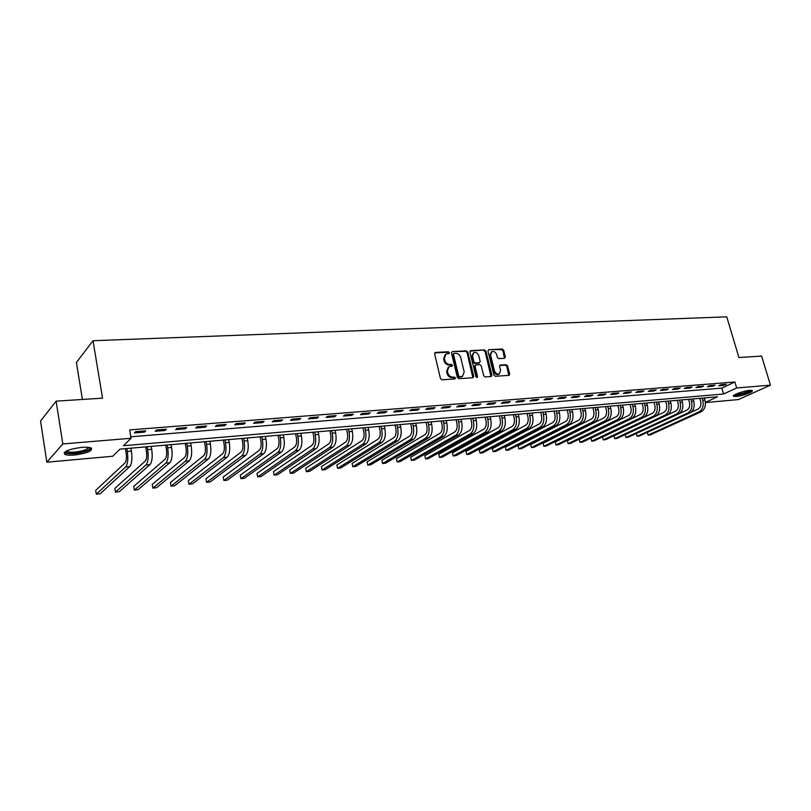 <?xml version="1.0" encoding="UTF-8"?>
<svg xmlns="http://www.w3.org/2000/svg" width="811" height="811" viewBox="0 0 811 811"><rect width="100%" height="100%" fill="white"/><g stroke="black" fill="none" stroke-linecap="round" stroke-linejoin="round"><path stroke-width="1.22" d="M449.426 352.673L448.361 351.771L435.527 352.42L434.625 353.849L440.454 378.494L441.995 379.791L454.859 378.95L455.478 377.936L454.403 377.034L452.751 377.145C450.348 377.034 448.716 375.655 447.844 373.019L447.358 370.962L449.051 366.643L452.072 366.217L452.447 365.274L451.372 364.372L449.72 364.463C447.327 364.342 445.695 362.963 444.823 360.327L444.347 358.29L445.999 354.032L449.071 353.596L449.426 352.673M448.686 353.667L447.621 352.278L434.716 352.937M454.707 378.96L453.653 377.52L452.001 377.632L452.751 377.145M451.686 366.278L450.632 364.869L448.98 364.96L449.72 364.463M736.165 396.488L733.499 396.275C731.512 395.221 743.606 390.78 749.628 390.385L752.243 390.608C754.149 391.693 742.136 396.072 736.165 396.488M74.531 455.032C69.787 455.417 66.522 455.184 64.718 454.332C63.106 451.504 68.742 449.182 81.627 447.378C86.331 447.013 89.555 447.256 91.288 448.098C92.819 450.936 87.233 453.248 74.531 455.032M504.554 358.3L505.354 356.921L503.692 350.291L502.232 349.034L488.78 349.713L487.958 351.102L493.879 375.037L495.359 376.294L509.136 375.341L509.632 374.013L507.615 365.943L506.155 364.697L500.093 365.112L499.596 366.43L500.6 370.445L499.252 373.993C497.062 374.51 495.47 373.445 494.467 370.83L490.574 355.086L491.882 351.599C494.071 351.072 495.683 352.126 496.697 354.752L497.346 357.357L498.816 358.624L504.554 358.3M705.408 402.398L717.593 396.772L119.987 449.132L112.739 456.238L46.835 462.209L40.55 421.061L56.121 401.141L102.561 398.171L93.001 340.711L726.757 316.837L738.922 357.539L761.63 356.09L770.45 385.154L738.405 399.57L705.418 402.56M56.121 401.141L62.822 443.941L131.078 438.275L123.454 445.736L723.584 394.004L736.672 387.962L770.45 385.154M130.835 436.794L721.851 388.104L734.908 381.991L129.659 429.921L131.078 438.275M734.908 381.991L736.672 387.962M467.835 352.136L466.335 350.859L452.345 351.568L451.474 352.978L457.333 377.399L458.854 378.686L472.874 377.764L473.725 376.334L467.835 352.136L467.085 352.633L465.585 351.356L452.345 351.568M470.745 350.636L484.461 349.936L485.941 351.204L491.861 375.158L491.344 376.497L485.171 376.963L483.68 375.696L481.278 365.903L479.788 364.636L475.875 364.859L475.033 366.278L477.527 376.507L477.162 377.45L475.885 376.608L469.893 352.025L470.745 350.636L469.985 351.133L484.461 349.936M134.393 432.942L144.439 432.131L145.757 430.874L135.69 431.675L134.393 432.942M155.215 431.27L165.069 430.469L166.427 429.212L156.553 430.002L155.215 431.27M175.642 429.617L185.314 428.837L186.712 427.59L177.021 428.36L175.642 429.617M195.684 427.995L205.173 427.235L206.612 425.988L197.114 426.748L195.684 427.995M215.351 426.404L224.667 425.653L226.147 424.417L216.821 425.167L215.351 426.404M234.663 424.852L243.807 424.112L245.327 422.886L236.163 423.616L234.663 424.852M253.62 423.322L262.592 422.592L264.153 421.375L255.161 422.095L253.62 423.322M272.222 421.811L281.042 421.102L282.633 419.885L273.804 420.595L272.222 421.811M290.5 420.341L299.158 419.642L300.79 418.435L292.122 419.125L290.5 420.341M308.454 418.892L316.959 418.202L318.622 417.006L310.106 417.685L308.454 418.892M326.093 417.462L334.446 416.793L336.139 415.597L327.776 416.266L326.093 417.462M343.418 416.063L351.629 415.404L353.353 414.218L345.131 414.877L343.418 416.063M360.449 414.695L368.518 414.036L370.272 412.86L362.193 413.509L360.449 414.695M377.186 413.336L385.113 412.698L386.898 411.522L378.95 412.16L377.186 413.336M393.639 412.008L401.435 411.38L403.239 410.214L395.433 410.842L393.639 412.008M409.808 410.701L417.483 410.082L419.307 408.926L411.633 409.545L409.808 410.701M425.714 409.423L433.256 408.815L435.112 407.659L427.559 408.268L425.714 409.423M441.356 408.156L448.767 407.558L450.642 406.412L443.222 407.01L441.356 408.156M456.735 406.909L464.024 406.321L465.93 405.186L458.62 405.774L456.735 406.909M471.87 405.693L479.037 405.115L480.964 403.979L473.776 404.557L471.87 405.693M486.752 404.486L493.808 403.919L495.754 402.793L488.678 403.361L486.752 404.486M501.401 403.31L508.345 402.743L510.301 401.627L503.347 402.185L501.401 403.31M515.806 402.144L522.649 401.587L524.626 400.472L517.783 401.029L515.806 402.144M529.999 400.999L536.73 400.452L538.717 399.347L531.986 399.884L529.999 400.999M543.958 399.874L550.588 399.336L552.595 398.231L545.965 398.759L543.958 399.874M557.704 398.759L564.223 398.231L566.25 397.137L559.722 397.664L557.704 398.759M571.238 397.664L577.655 397.147L579.703 396.052L573.276 396.569L571.238 397.664M584.559 396.589L590.884 396.082L592.942 394.998L586.617 395.504L584.559 396.589M597.687 395.535L603.911 395.028L605.989 393.943L599.755 394.45L597.687 395.535M610.612 394.491L616.745 393.994L618.834 392.919L612.69 393.406L610.612 394.491M623.345 393.457L629.387 392.97L631.485 391.906L625.433 392.392L623.345 393.457M635.885 392.443L641.836 391.966L643.954 390.902L637.993 391.378L635.885 392.443M648.242 391.449L654.112 390.973L656.231 389.919L650.361 390.385L648.242 391.449M660.418 390.466L666.206 390L668.335 388.945L662.546 389.412L660.418 390.466M672.42 389.493L678.118 389.037L680.257 387.993L674.559 388.449L672.42 389.493M684.241 388.54L689.857 388.084L692.016 387.05L686.39 387.496L684.241 388.54M695.899 387.597L701.434 387.151L703.593 386.117L698.058 386.563L695.899 387.597M707.395 386.675L712.849 386.229L715.018 385.205L709.554 385.641L707.395 386.675M718.718 385.752L724.101 385.316L726.281 384.292L720.898 384.728L718.718 385.752M93.001 340.711L76.406 362.487L82.398 399.458M46.835 462.209L62.822 443.941M721.851 388.104L723.584 394.004M144.439 432.131L144.246 430.996M165.069 430.469L164.866 429.333M185.314 428.837L185.111 427.711M205.173 427.235L204.97 426.12M224.667 425.653L224.454 424.558M243.807 424.112L243.594 423.018M262.592 422.592L262.379 421.517M281.042 421.102L280.829 420.037M299.158 419.642L298.945 418.577M316.959 418.202L316.746 417.158M334.446 416.793L334.223 415.749M351.629 415.404L351.406 414.37M368.518 414.036L368.295 413.022M385.113 412.698L384.89 411.684M401.435 411.38L401.212 410.376M417.483 410.082L417.249 409.089M433.256 408.815L433.023 407.821M448.767 407.558L448.534 406.575M464.024 406.321L463.801 405.358M479.037 405.115L478.804 404.152M493.808 403.919L493.575 402.966M508.345 402.743L508.112 401.8M522.649 401.587L522.416 400.654M536.73 400.452L536.487 399.519M550.588 399.336L550.345 398.414M564.223 398.231L563.99 397.319M577.655 397.147L577.422 396.244M590.884 396.082L590.651 395.18M603.911 395.028L603.678 394.136M616.745 393.994L616.502 393.102M629.387 392.97L629.143 392.088M641.836 391.966L641.602 391.095M654.112 390.973L653.869 390.111M666.206 390L665.963 389.138M678.118 389.037L677.874 388.185M689.857 388.084L689.614 387.242M701.434 387.151L701.191 386.31M712.849 386.229L712.605 385.397M724.101 385.316L723.858 384.495M445.239 354.549L443.597 358.797L444.347 358.29M448.98 364.96C446.577 364.838 444.945 363.46 444.083 360.834L443.597 358.797M448.301 367.14L446.608 371.458L447.358 370.962M452.001 377.632C449.598 377.52 447.966 376.142 447.094 373.506L446.608 371.458M472.864 377.774L467.085 352.633M454.109 353.383L453.501 354.377L458.641 375.797L459.715 376.699L462.513 376.324L464.206 371.996L460.678 357.408C459.827 354.812 458.215 353.434 455.843 353.302L454.109 353.383M453.694 353.555L452.751 354.883L453.501 354.377M462.463 376.355L458.955 377.176L457.891 376.284L452.751 354.883M491 376.578L485.181 351.7L483.701 350.433M475.327 365.082L474.273 366.765L476.756 376.983L477.527 376.507M476.756 377.49L476.756 376.983M478.794 355.786C477.78 353.12 476.138 352.055 473.888 352.603L472.549 356.12L473.918 361.716L475.418 362.983L479.656 362.679L480.163 361.351L478.794 355.786M473.31 352.988L471.799 356.617L472.549 356.12M479.108 363.034L474.658 363.48L473.158 362.203L471.799 356.617M491.334 351.954L489.803 355.583L490.574 355.086M498.988 374.155L498.481 374.469C496.291 374.986 494.7 373.932 493.696 371.306L489.803 355.583M508.771 375.412L506.834 366.43L505.375 365.173L499.677 365.518M504.503 358.3L502.911 350.778L501.462 349.531L488.78 349.713M125.401 448.665L126.07 452.609C126.749 457.637 126.384 461.094 124.985 462.959L95.698 490.391L96.306 494.163L125.664 466.984C127.773 464.186 128.32 459.006 127.307 451.433L126.81 448.534M96.306 494.163L100.169 493.747L129.75 466.589C131.869 463.791 132.426 458.62 131.412 451.068L130.916 448.179M145.716 446.881L146.396 450.794C147.085 455.772 146.7 459.198 145.24 461.053L114.858 488.374L115.476 492.105L145.929 465.038C148.119 462.25 148.697 457.12 147.673 449.629L147.176 446.749M115.476 492.105L119.268 491.699L149.944 464.652C152.144 461.875 152.732 456.745 151.698 449.264L151.201 446.405M165.667 445.138L166.346 449.01C167.036 453.937 166.63 457.333 165.13 459.188L133.693 486.387L134.322 490.087L165.819 463.122C168.09 460.364 168.698 455.265 167.664 447.844L167.167 445.006M134.322 490.087L138.052 489.692L169.763 462.746C172.033 459.989 172.662 454.9 171.618 447.49L171.111 444.661M185.243 443.414L185.932 447.256C186.631 452.143 186.206 455.508 184.655 457.343L152.204 484.441L152.843 488.11L185.354 461.246C187.696 458.499 188.334 453.45 187.3 446.101L186.783 443.282M152.843 488.11L156.513 487.715L189.216 460.881C191.568 458.134 192.227 453.096 191.173 445.756L190.666 442.948M204.463 441.731L205.173 445.543C205.872 450.379 205.416 453.714 203.825 455.539L170.411 482.525L171.05 486.164L204.534 459.411C206.937 456.674 207.616 451.666 206.572 444.387L206.045 441.6M171.05 486.164L174.659 485.779L208.326 459.046C210.748 456.319 211.428 451.311 210.384 444.043L209.856 441.265M89.798 447.591C90.376 448.493 89.261 449.527 86.432 450.673C79.823 453.43 66.289 454.312 65.671 451.991L65.661 451.413M65.671 451.991L66.441 450.997L67.029 451.545C71.753 452.832 77.968 452.244 85.672 449.791L88.936 447.429M64.15 452.67L64.596 452.974C70.456 454.555 78.16 453.825 87.7 450.784L91.613 448.311M750.814 390.324C748.523 392.402 743.849 394.014 736.783 395.16L734.431 394.916M735.395 394.379L737.047 394.389C742.42 393.599 746.637 392.26 749.699 390.375M733.661 395.494L735.932 395.545C742.937 394.491 748.229 392.788 751.787 390.415M223.339 440.079L224.059 443.85C224.759 448.645 224.292 451.95 222.65 453.765L188.314 480.639L188.963 484.248L223.37 457.597C225.843 454.88 226.553 449.912 225.488 442.705L224.971 439.937M188.963 484.248L192.501 483.863L227.1 457.242C229.584 454.525 230.294 449.568 229.239 442.37L228.712 439.613M241.881 438.457L242.611 442.188C243.32 446.942 242.824 450.217 241.141 452.031L205.913 478.784L206.572 482.363L241.871 455.823C244.415 453.126 245.145 448.199 244.081 441.052L243.553 438.305M206.572 482.363L210.059 481.987L245.53 455.468C248.085 452.771 248.825 447.854 247.76 440.718L247.223 437.991M260.098 436.855L260.828 440.555C261.547 445.269 261.041 448.524 259.307 450.318L223.218 476.969L223.887 480.507L260.047 454.079C262.652 451.392 263.413 446.506 262.338 439.42L261.801 436.713M223.887 480.507L227.313 480.142L263.646 453.734C266.261 451.048 267.022 446.172 265.947 439.106L265.41 436.389M278.001 435.294L278.731 438.954C279.45 443.627 278.933 446.851 277.159 448.635L240.249 475.175L240.928 478.683L277.909 452.366C280.565 449.689 281.356 444.844 280.282 437.828L279.734 435.142M240.928 478.683L244.293 478.318L281.447 452.021C284.114 449.355 284.904 444.519 283.83 437.514L283.282 434.828M295.589 433.753L296.329 437.382C297.049 442.005 296.512 445.209 294.707 446.983L257.006 473.411L257.685 476.888L295.457 450.673C298.174 448.027 298.995 443.222 297.901 436.257L297.363 433.591M257.685 476.888L261 476.533L298.935 450.348C301.662 447.692 302.483 442.897 301.398 435.943L300.851 433.287M312.874 432.233L313.624 435.831C314.354 440.424 313.796 443.597 311.951 445.361L273.489 471.667L274.179 475.124L312.711 449.02C315.479 446.385 316.32 441.62 315.226 434.716L314.678 432.081M274.179 475.124L277.443 474.78L316.128 448.696C318.905 446.06 319.747 441.296 318.662 434.412L318.105 431.776M329.864 430.742L330.624 434.311C331.354 438.863 330.776 442.005 328.901 443.769L289.709 469.964L290.399 473.391L329.671 447.388C332.49 444.773 333.351 440.038 332.257 433.206L331.699 430.59M290.399 473.391L293.612 473.046L333.027 447.074C335.855 444.448 336.727 439.724 335.632 432.902L335.075 430.286M346.571 429.283L347.331 432.821C348.071 437.322 347.483 440.454 345.567 442.198L305.676 468.282L306.376 471.678L346.338 445.786C349.217 443.181 350.099 438.487 348.994 431.716L348.436 429.12M306.376 471.678L309.538 471.343L349.642 445.472C352.521 442.867 353.414 438.183 352.309 431.422L351.751 428.826M363.004 427.843L363.764 431.351C364.504 435.821 363.906 438.913 361.959 440.657L321.389 466.629L322.099 469.995L362.74 444.215C365.66 441.62 366.562 436.967 365.457 430.246L364.889 427.681M322.099 469.995L325.211 469.66L365.984 443.901C368.914 441.316 369.826 436.663 368.711 429.962L368.153 427.387M379.153 426.424L379.923 429.901C380.663 434.331 380.055 437.413 378.078 439.136L336.869 464.997L337.569 468.342L378.859 442.674C381.829 440.089 382.751 435.466 381.636 428.806L381.079 426.262M337.569 468.342L340.64 468.008L382.052 442.36C385.032 439.785 385.965 435.172 384.85 428.522L384.282 425.978M395.048 425.035L395.819 428.482C396.559 432.871 395.93 435.923 393.933 437.646L352.096 463.395L352.805 466.71L394.714 441.143C397.735 438.579 398.677 433.997 397.562 427.397L396.995 424.863M352.805 466.71L355.826 466.386L397.856 440.849C400.877 438.285 401.83 433.703 400.715 427.113L400.137 424.589M410.67 423.666L411.451 427.083C412.201 431.442 411.562 434.473 409.525 436.176L367.099 461.814L367.809 465.108L410.315 439.653C413.377 437.099 414.34 432.547 413.215 425.998L412.647 423.494M367.809 465.108L370.779 464.784L413.407 439.349C416.469 436.805 417.442 432.263 416.317 425.724L415.749 423.22M426.049 422.318L426.829 425.704C427.579 430.023 426.931 433.033 424.873 434.726L381.869 460.263L382.589 463.527L425.663 438.173C428.766 435.639 429.749 431.128 428.624 424.629L428.046 422.146M381.869 460.263L382.589 463.527L385.519 463.213L428.705 437.879C431.807 435.355 432.8 430.844 431.675 424.356L431.097 421.872M441.184 420.99L441.965 424.356C442.715 428.634 442.056 431.624 439.967 433.307L396.417 458.732L397.137 461.966L440.768 436.724C443.901 434.209 444.904 429.718 443.779 423.281L443.201 420.818M396.417 458.732L397.137 461.966L400.026 461.662L443.759 436.44C446.902 433.926 447.905 429.445 446.78 423.018L446.202 420.554M456.066 419.692L456.857 423.018C457.617 427.265 456.938 430.235 454.829 431.908L410.741 457.222L411.471 460.435L455.63 435.294C458.803 432.79 459.817 428.34 458.691 421.953L458.103 419.51M410.741 457.222L411.471 460.435L414.309 460.131L458.57 435.02C461.753 432.516 462.777 428.066 461.641 421.69L461.064 419.246M470.725 418.405L471.515 421.71C472.276 425.927 471.586 428.867 469.447 430.529L424.863 455.731L425.593 458.925L470.258 433.895C473.462 431.401 474.506 426.981 473.371 420.645L472.783 418.223M424.863 455.731L425.593 458.925L428.39 458.62L473.158 433.611C476.371 431.128 477.405 426.718 476.27 420.392L475.692 417.969M485.14 417.138L485.941 420.422C486.701 424.599 486.002 427.519 483.843 429.181L438.771 454.272L439.501 457.434L484.654 432.506C487.898 430.033 488.952 425.653 487.816 419.358L487.229 416.955M438.771 454.272L439.501 457.434L442.269 457.14L487.512 432.233C490.756 429.759 491.811 425.39 490.675 419.105L490.087 416.712M499.343 415.901L500.144 419.145C500.904 423.291 500.194 426.191 498.015 427.843L452.477 452.832L453.217 455.964L498.826 431.148C502.11 428.684 503.175 424.335 502.029 418.101L501.441 415.708M452.477 452.832L453.217 455.964L455.934 455.67L501.634 430.884C504.918 428.421 505.993 424.072 504.847 417.847L504.26 415.465M513.322 414.674L514.123 417.898C514.884 422.014 514.174 424.893 511.974 426.525L465.98 451.403L466.72 454.515L512.785 429.81C516.09 427.356 517.175 423.038 516.029 416.854L515.441 414.482M465.98 451.403L466.72 454.515L469.407 454.231L515.553 429.546C518.868 427.093 519.952 422.784 518.807 416.601L518.219 414.239M527.089 413.468L527.9 416.672C528.66 420.747 527.931 423.606 525.71 425.238L479.291 450.004L480.041 453.096L526.532 428.492C529.867 426.049 530.962 421.761 529.816 415.627L529.228 413.275M479.291 450.004L480.041 453.096L482.677 452.812L529.259 428.228C532.594 425.795 533.699 421.507 532.553 415.384L531.955 413.042M540.643 412.282L541.454 415.455C542.214 419.5 541.484 422.338 539.244 423.96L492.419 448.625L493.159 451.686L540.065 427.194C543.431 424.771 544.536 420.514 543.39 414.421L542.802 412.089M492.419 448.625L493.159 451.686L495.764 451.413L542.752 426.931C546.117 424.508 547.232 420.26 546.087 414.178L545.489 411.856M553.994 411.106L554.805 414.259C555.576 418.273 554.825 421.091 552.575 422.703L505.344 447.256L506.094 450.308L553.396 425.907C556.792 423.504 557.907 419.277 556.762 413.225L556.164 410.913M505.344 447.256L506.094 450.308L508.659 450.034L556.042 425.653C559.438 423.251 560.563 419.023 559.418 412.992L558.82 410.69M567.153 409.95L567.964 413.083C568.734 417.067 567.974 419.865 565.703 421.467L518.097 445.918L518.847 448.939L566.524 424.65C569.951 422.257 571.086 418.05 569.93 412.059L569.332 409.768M518.097 445.918L518.847 448.939L521.382 448.665L569.129 424.396C572.556 422.004 573.691 417.817 572.546 411.826L571.948 409.535M580.108 408.815L580.919 411.927C581.69 415.881 580.929 418.658 578.638 420.25L530.668 444.59L531.428 447.591L579.47 423.403C582.906 421.021 584.052 416.854 582.906 410.903L582.308 408.622M530.668 444.59L531.428 447.591L533.922 447.327L582.024 423.16C585.481 420.777 586.627 416.621 585.471 410.67L584.873 408.399M592.871 407.7L593.693 410.782C594.453 414.705 593.682 417.462 591.381 419.054L543.066 443.293L543.826 446.263L592.212 422.186C595.679 419.814 596.835 415.668 595.69 409.768L595.081 407.507M543.066 443.293L543.826 446.263L546.29 445.999L594.737 421.943C598.214 419.571 599.37 415.435 598.214 409.535L597.616 407.284M605.452 406.595L606.273 409.656C607.033 413.559 606.263 416.296 603.942 417.868L555.292 442.005L556.052 444.955L604.773 420.98C608.26 418.618 609.436 414.512 608.28 408.643L607.672 406.402M555.292 442.005L556.052 444.955L558.475 444.702L607.257 420.737C610.754 418.385 611.93 414.279 610.774 408.42L610.176 406.189M617.84 405.51L618.671 408.551C619.432 412.414 618.651 415.141 616.319 416.702L567.355 440.728L568.116 443.668L617.151 419.794C620.658 417.442 621.844 413.357 620.689 407.538L620.08 405.318M567.355 440.728L568.116 443.668L570.508 443.414L619.604 419.551C623.122 417.209 624.298 413.134 623.152 407.325L622.544 405.105M630.066 404.446L630.887 407.457C631.657 411.299 630.867 413.995 628.515 415.556L579.247 439.481L580.007 442.39L629.346 418.618C632.884 416.286 634.07 412.231 632.915 406.453L632.316 404.243M579.247 439.481L580.007 442.39L582.369 442.147L631.769 418.385C635.307 416.053 636.493 412.008 635.337 406.24L634.739 404.03M642.099 403.391L642.93 406.382C643.701 410.194 642.9 412.87 640.538 414.421L590.976 438.244L591.746 441.143L641.369 417.462C644.927 415.141 646.124 411.116 644.968 405.378L644.37 403.189M590.976 438.244L591.746 441.143L594.068 440.89L643.762 417.239C647.32 414.918 648.516 410.893 647.36 405.165L646.752 402.976M653.97 402.347L654.801 405.318C655.572 409.099 654.761 411.765 652.389 413.306L602.553 437.028L603.313 439.897L653.23 416.327C656.798 414.015 658.015 410.011 656.849 404.324L656.251 402.144M602.553 437.028L603.313 439.897L605.614 439.653L655.582 416.104C659.161 413.792 660.367 409.798 659.211 404.111L658.603 401.942M665.679 401.323L666.5 404.263C667.271 408.024 666.46 410.67 664.077 412.211L613.968 435.821L614.738 438.68L664.919 415.202C668.507 412.911 669.724 408.937 668.568 403.28L667.96 401.121M613.968 435.821L614.738 438.68L616.999 438.437L667.23 414.979C670.829 412.687 672.045 408.714 670.89 403.077L670.281 400.918M677.215 400.31L678.047 403.239C678.817 406.97 677.996 409.596 675.593 411.126L625.24 434.635L626.011 437.474L676.435 414.097C680.044 411.816 681.27 407.862 680.115 402.256L679.506 400.107M625.24 434.635L626.011 437.474L628.241 437.23L678.726 413.874C682.335 411.593 683.561 407.649 682.406 402.053L681.798 399.914M688.59 399.316L689.421 402.215C690.191 405.926 689.37 408.531 686.958 410.052L679.03 413.722M690.891 399.113L691.499 401.242C692.665 406.808 691.428 410.731 687.799 413.002L637.132 436.277L636.361 433.479L637.132 436.277L639.332 436.044L690.06 412.789C693.679 410.518 694.915 406.605 693.76 401.039L693.152 398.911M699.812 398.333L700.643 401.212C701.414 404.892 700.582 407.487 698.17 408.997L690.779 412.383M702.123 398.13L702.731 400.239C703.887 405.774 702.65 409.667 699.011 411.927L648.101 435.112L647.33 432.385L648.101 435.112L650.28 434.878L701.231 411.714C704.871 409.454 706.117 405.571 704.962 400.046L704.353 397.937M447.621 352.278L448.361 351.771M453.653 377.52L454.403 377.034M450.632 364.869L451.372 364.372M444.083 360.834L444.823 360.327M447.094 373.506L447.844 373.019M434.787 352.937L435.527 352.42M472.965 376.821L473.725 376.334M465.585 351.356L466.335 350.859M457.891 376.284L458.641 375.797M458.955 377.176L459.715 376.699M460.689 377.064L461.439 376.588M485.181 351.7L485.941 351.204M491.081 375.645L491.861 375.158M474.273 366.765L475.033 366.278M473.158 362.203L473.918 361.716M474.658 363.48L475.418 362.983M478.561 363.247L479.331 362.76M493.696 371.306L494.467 370.83M499.698 365.477L500.407 365.031M505.375 365.173L506.155 364.697M506.834 366.43L507.615 365.943M508.852 374.489L509.632 374.013M501.462 349.531L502.232 349.034M502.911 350.778L503.692 350.291M504.574 357.408L505.354 356.921M127.307 451.433L131.412 451.068M125.664 466.984L129.75 466.589M147.673 449.629L151.698 449.264M145.929 465.038L149.944 464.652M167.664 447.844L171.618 447.49M165.819 463.122L169.763 462.746M187.3 446.101L191.173 445.756M185.354 461.246L189.216 460.881M206.572 444.387L210.384 444.043M204.534 459.411L208.326 459.046M225.488 442.705L229.239 442.37M223.37 457.597L227.1 457.242M244.081 441.052L247.76 440.718M241.871 455.823L245.53 455.468M262.338 439.42L265.947 439.106M260.047 454.079L263.646 453.734M280.282 437.828L283.83 437.514M277.909 452.366L281.447 452.021M297.901 436.257L301.398 435.943M295.457 450.673L298.935 450.348M315.226 434.716L318.662 434.412M312.711 449.02L316.128 448.696M332.257 433.206L335.632 432.902M329.671 447.388L333.027 447.074M348.994 431.716L352.309 431.422M346.338 445.786L349.642 445.472M365.457 430.246L368.711 429.962M362.74 444.215L365.984 443.901M381.636 428.806L384.85 428.522M378.859 442.674L382.052 442.36M397.562 427.397L400.715 427.113M394.714 441.143L397.856 440.849M413.215 425.998L416.317 425.724M410.315 439.653L413.407 439.349M428.624 424.629L431.675 424.356M425.663 438.173L428.705 437.879M443.779 423.281L446.78 423.018M440.768 436.724L443.759 436.44M458.691 421.953L461.641 421.69M455.63 435.294L458.57 435.02M473.371 420.645L476.27 420.392M470.258 433.895L473.158 433.611M487.816 419.358L490.675 419.105M484.654 432.506L487.512 432.233M502.029 418.101L504.847 417.847M498.826 431.148L501.634 430.884M516.029 416.854L518.807 416.601M512.785 429.81L515.553 429.546M529.816 415.627L532.553 415.384M526.532 428.492L529.259 428.228M543.39 414.421L546.087 414.178M540.065 427.194L542.752 426.931M556.762 413.225L559.418 412.992M553.396 425.907L556.042 425.653M569.93 412.059L572.546 411.826M566.524 424.65L569.129 424.396M582.906 410.903L585.471 410.67M579.47 423.403L582.024 423.16M595.69 409.768L598.214 409.535M592.212 422.186L594.737 421.943M608.28 408.643L610.774 408.42M604.773 420.98L607.257 420.737M620.689 407.538L623.152 407.325M617.151 419.794L619.604 419.551M632.915 406.453L635.337 406.24M629.346 418.618L631.769 418.385M644.968 405.378L647.36 405.165M641.369 417.462L643.762 417.239M656.849 404.324L659.211 404.111M653.23 416.327L655.582 416.104M668.568 403.28L670.89 403.077M664.919 415.202L667.23 414.979M680.115 402.256L682.406 402.053M676.435 414.097L678.726 413.874M691.499 401.242L693.76 401.039M687.799 413.002L690.06 412.789M702.731 400.239L704.962 400.046M699.011 411.927L701.231 411.714M461.753 376.801L462.513 376.324M478.895 363.166L479.656 362.679M498.481 374.469L499.252 373.993M66.907 450.774L67.029 451.545"/></g></svg>
